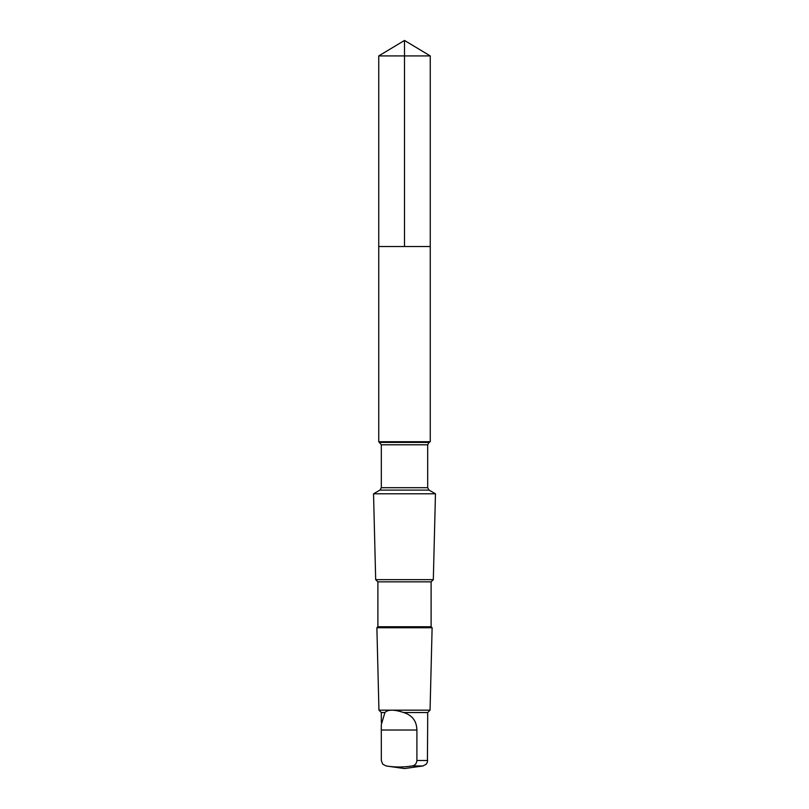 <?xml version="1.0" encoding="UTF-8"?>
<svg xmlns="http://www.w3.org/2000/svg" width="809" height="809" viewBox="0 0 809 809"><rect width="100%" height="100%" fill="white"/><g stroke="black" fill="none" stroke-linecap="round" stroke-linejoin="round"><path stroke-width="1.21" d="M378.743 246.512L430.257 246.512L430.257 55.922L378.743 55.922L378.743 246.512L430.257 246.512L430.257 441.714L378.743 441.714L378.743 246.512M384.922 712.537L381.302 724.672L381.332 760.511L382.748 764.212L386.156 765.961C394.772 767.326 403.418 767.326 412.084 765.961C414.926 765.526 416.524 763.716 416.908 760.511L416.908 730.021C416.665 721.041 412.246 715.217 403.681 712.537C394.155 709.392 387.905 709.392 384.922 712.537L381.322 712.537L378.946 710.16L376.883 627.733L432.117 627.733L431.116 626.742L377.884 626.742L377.884 581.853L375.679 579.659L373.536 493.793L435.464 493.793L429.053 490.102L379.947 490.102L381.322 487.716L381.322 444.788L378.743 441.714M431.116 626.742L431.116 581.853L433.321 579.659L375.679 579.659M431.116 581.853L377.884 581.853M427.678 724.672L427.678 712.537L430.054 710.16L378.946 710.16M427.678 712.537L403.681 712.537M427.678 722.518L427.415 762.169L426.252 764.212L422.955 765.961L412.084 765.961M378.743 55.922L404.5 40.45L404.5 246.512M386.156 765.961L382.748 764.212M429.053 490.102L427.678 487.716L427.678 444.788L429.053 442.412L379.947 442.412M427.678 444.788L381.322 444.788M427.678 487.716L381.322 487.716M427.668 760.511L416.908 760.511M416.908 730.021L381.332 730.021M404.5 40.45L430.257 55.922M381.322 722.518L381.322 712.537M429.053 442.412L430.257 441.714M379.947 490.102L373.536 493.793M433.321 579.659L435.464 493.793M377.884 626.742L376.883 627.733M430.054 710.16L432.117 627.733M386.045 765.961L404.5 768.55L422.955 765.961"/></g></svg>
